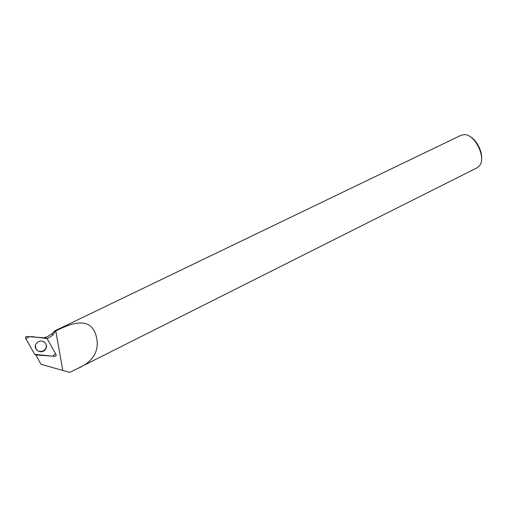 <?xml version="1.0" encoding="UTF-8"?>
<svg xmlns="http://www.w3.org/2000/svg" width="507" height="507" viewBox="0 0 507 507"><rect width="100%" height="100%" fill="white"/><g stroke="black" fill="none" stroke-linecap="round" stroke-linejoin="round"><path stroke-width="0.76" d="M56.112 354.71L47.075 338.518L46.207 337.979L26.009 336.471L25.483 338.011L34.691 354.355L35.566 354.894L54.965 356.364L56.169 355.603L56.112 354.71M36.32 343.562C32.004 349.253 41.625 355.204 45.459 349.26L45.649 348.974C48.9 344.202 42.227 338.549 37.645 342.225L36.32 343.562M43.805 337.776L47.278 336.743L51.898 333.72L54.933 330.811L55.263 331.274L52.848 335.171L47.195 338.739M55.77 330.982L62.798 370.446L69.535 372.43L77.387 368.602C92.001 362.537 101.216 351.034 95.544 333.904C89.2 316.089 70.2 323.681 55.77 330.982L55.288 331.21L54.933 330.811M78.452 368.063L477.214 167.722L479.863 165.295C486.042 157.17 475.053 134.767 464.805 134.609L461.25 135.185L54.832 330.843M35.896 354.919L40.978 364.292L62.798 370.446M481.536 159.559C482.67 151.98 477.005 140.49 470.3 136.77M43.494 341.591C46.34 343.366 47.024 345.787 45.554 348.86L43.158 351.021C38.063 352.251 35.509 350.369 35.484 345.381M35.763 354.906L35.921 355.306M34.691 354.349L52.646 356.187L55.536 353.677L47.075 338.524L35.148 337.054C30.477 336.147 27.454 336.819 26.079 339.063L34.691 354.349M35.344 346.363L35.37 345.964M44.02 341.876L44.35 342.111M51.91 333.733L52.848 335.171"/></g></svg>
